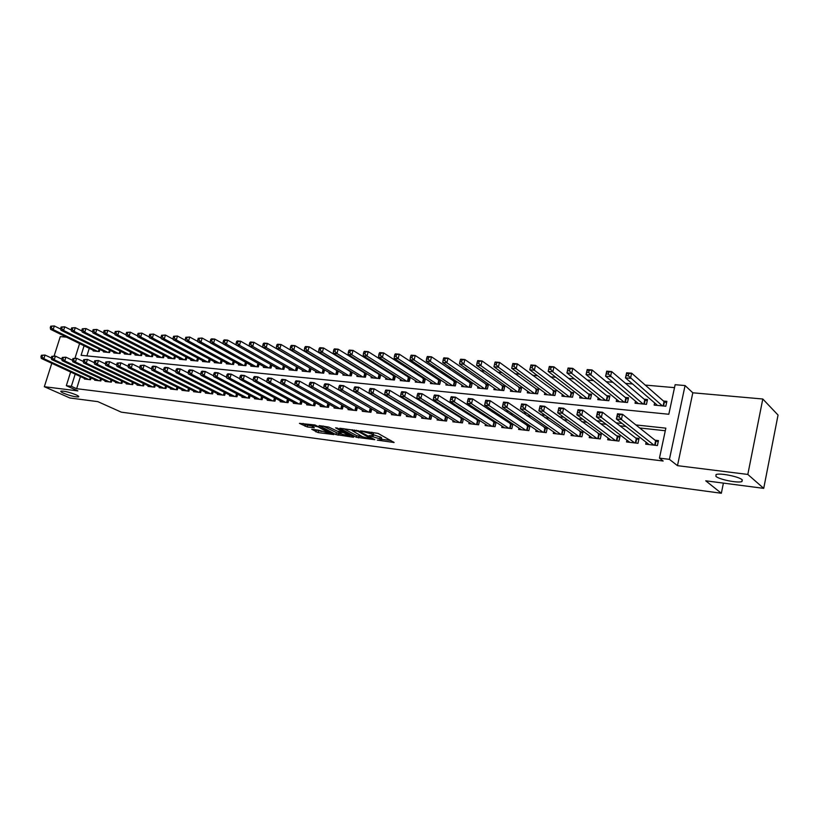 <?xml version="1.0" encoding="UTF-8"?>
<svg xmlns="http://www.w3.org/2000/svg" width="819" height="819" viewBox="0 0 819 819"><rect width="100%" height="100%" fill="white"/><g stroke="black" fill="none" stroke-linecap="round" stroke-linejoin="round"><path stroke-width="1.23" d="M377.283 440.131L394.123 442.506L378.04 433.384L360.544 430.845L371.478 433.916L373.495 435.636L369.072 435.636L381.07 439.199L381.715 440.151L377.283 440.131M76.024 394.809C69.083 392.086 64.036 390.868 60.903 391.134C60.411 391.492 61.312 392.188 63.585 393.222C70.506 395.925 75.522 397.133 78.644 396.867C79.136 396.509 78.266 395.823 76.024 394.809M742.137 479.75C738.912 476.566 719.614 472.758 716.031 474.58L715.949 476.412C719.348 479.586 738.226 483.323 741.963 481.541L742.137 479.75M311.732 429.269L318.13 432.606L333.865 434.582L314.987 424.969L299.406 423.362L307.279 426.955L314.363 427.784L310.647 425.174L318.243 426.894L329.688 433.394L318.181 430.108L311.732 429.269M80.436 376.566L76.638 388.697L71.366 386.312L66.329 385.698L70.629 372.021M763.717 488.359L747.819 474.436L762.796 399.007L778.05 415.059L763.717 488.359L705.722 480.804L721.355 493.253L121.273 412.152L97.84 401.638L69.902 397.993L44.328 386.711L77.877 390.898L66.329 385.698M762.796 399.007L692.813 392.792L677.477 465.663L747.819 474.436M677.477 465.663L669.43 459.357L659.449 458.128L665.847 428.153L635.882 424.938M76.638 388.697L663.175 461.015L659.449 458.128M356.296 437.264L374.815 439.701L358.753 430.927L339.844 428.235L356.296 437.264L356.726 435.667L362.551 436.783M353.542 437.264L335.892 434.582L319.256 425.604L328.767 427.098L337.684 431.316L342.762 431.879L335.585 427.856L337.459 428.102L353.665 436.793M66.482 337.152L60.289 336.599L54.115 355.978M51.792 363.298L44.328 386.711M309.459 367.711L308.947 367.659M323.116 368.99L322.389 368.929M336.998 370.301L336.046 370.208M351.095 371.621L349.918 371.519M365.438 372.973L364.015 372.84M380.006 374.344L378.347 374.191M394.83 375.737L392.905 375.563M409.889 377.16L407.719 376.955M425.215 378.603L422.768 378.368M430.774 382.217L430.446 383.497L439.69 384.398L440.786 380.067L438.073 379.811M446.232 383.671L445.905 384.991L455.303 385.903L456.398 381.531L453.644 381.275M461.967 385.135L461.629 386.507L471.191 387.438L472.276 383.026L469.482 382.77M477.968 386.629L477.62 388.052L487.346 388.994L488.441 384.551L485.585 384.285M494.256 388.145L493.888 389.629L503.787 390.581L504.873 386.097L501.975 385.821M510.821 389.69L510.452 391.226L520.526 392.199L521.611 387.674L518.662 387.397M527.682 391.257L527.303 392.854L537.561 393.837L538.636 389.271L535.636 388.994M544.85 392.844L544.451 394.502L554.893 395.516L555.968 390.909L552.917 390.622M562.315 394.461L561.916 396.191L572.542 397.215L573.617 392.567L570.505 392.27M580.108 396.099L579.698 397.911L590.519 398.955L591.584 394.256L588.421 393.959M598.228 397.768L597.798 399.652L608.824 400.716L609.889 395.976L606.664 395.679M616.687 399.457L616.246 401.433L627.477 402.518L628.531 397.737L625.245 397.43M635.483 401.177L635.032 403.245L646.467 404.351L647.522 399.518L644.174 399.211M646.13 442.25L645.71 444.185L657.401 445.546L658.456 440.602L655.036 440.212M626.934 440.12L626.525 441.963L637.991 443.294L639.055 438.4L635.708 438.011M608.097 438.011L607.698 439.772L618.959 441.083L620.024 436.23L616.727 435.862M589.598 435.943L589.219 437.633L600.266 438.912L601.341 434.111L598.116 433.742M571.447 433.916L571.078 435.524L581.93 436.783L583.005 432.033L579.832 431.664M553.634 431.91L553.275 433.456L563.922 434.694L565.008 429.985L561.885 429.627M536.128 429.944L535.78 431.429L546.232 432.637L547.327 427.968L544.266 427.62M518.939 428.009L518.601 429.432L528.869 430.62L529.965 426.003L526.955 425.655M502.057 426.105L501.73 427.467L511.814 428.644L512.909 424.058L509.961 423.73M485.462 424.232L485.145 425.542L495.055 426.699L496.14 422.225M469.164 422.389L468.847 423.658L478.593 424.785L479.647 420.485M453.142 420.577L452.835 421.795L462.418 422.901L463.441 418.765M437.397 418.785L437.1 419.963L446.509 421.058L447.512 417.066M421.918 417.035L421.631 418.171L430.876 419.246L431.848 415.397M406.695 415.305L406.408 416.4L415.509 417.465L416.462 413.738M391.728 413.605L391.451 414.67L400.399 415.704L401.33 412.111M377.006 411.926L376.74 412.96L385.534 413.984L386.445 410.503M362.53 410.288L362.264 411.281L370.925 412.285L371.806 408.916M348.28 408.661L348.024 409.623L356.541 410.616L357.412 407.36M334.275 407.063L334.019 407.995L342.393 408.968L343.243 405.814M320.475 405.487L320.229 406.398L328.48 407.35L329.299 404.299M306.91 403.941L306.664 404.821L314.783 405.763L315.591 402.794M293.55 402.416L293.315 403.276L301.3 404.197L302.088 401.32M280.395 400.921L280.17 401.75L288.032 402.661L288.8 399.867M267.455 399.437L267.229 400.245L274.969 401.146L275.727 398.423M254.709 397.983L254.484 398.761L262.1 399.652L262.848 397.01M242.148 396.539L241.933 397.307L249.437 398.177L250.164 395.608M229.791 395.127L229.576 395.874L236.967 396.734L237.684 394.236M217.608 393.734L217.404 394.461L224.682 395.301L225.379 392.874M205.61 392.362L205.405 393.069L212.582 393.898L213.268 391.533M193.796 391.011L193.591 391.697L200.665 392.516L201.331 390.213M182.146 389.67L181.951 390.346L188.913 391.154L189.578 388.902M170.669 388.36L170.475 389.015L177.344 389.803L177.989 387.612M159.367 387.059L159.173 387.694L165.94 388.482L166.574 386.343M148.219 385.78L148.034 386.404L154.699 387.182L155.323 385.094M137.234 384.521L137.049 385.125L143.622 385.892L144.236 383.855M126.402 383.282L126.218 383.876L132.698 384.623L133.302 382.637M115.714 382.053L115.54 382.627L121.929 383.374L122.522 381.429M105.19 380.845L105.016 381.408L111.312 382.145L111.896 380.241M94.799 379.647L94.635 380.2L100.839 380.927L101.413 379.074M665.294 430.743L639.68 427.968M625.982 426.484L620.014 425.839M606.234 424.344L600.716 423.74M586.875 422.246L581.797 421.693M567.884 420.178L563.226 419.676M549.262 418.161L544.993 417.7M530.988 416.175L527.108 415.755M513.052 414.23L509.551 413.851M495.444 412.326L492.311 411.988M478.163 410.452L475.378 410.145M461.199 408.609L458.742 408.343M444.533 406.797L442.403 406.572M428.163 405.026L426.351 404.832M412.09 403.286L410.585 403.122M396.294 401.566L395.075 401.433M380.774 399.887L379.842 399.785M365.509 398.229L364.864 398.157M496.007 422.143L493.253 421.826M479.258 420.239L476.842 419.963M462.817 418.366L460.718 418.13M446.652 416.533L444.86 416.328M430.763 414.731L429.279 414.557M415.151 412.95L413.953 412.817M399.805 411.21L398.894 411.107M384.715 409.5L384.07 409.418M91.083 377.917L90.52 379.729L84.388 379.013L84.562 378.47M674.508 387.643L645.239 385.084M632.585 383.988L625.542 383.374M612.837 382.268L606.224 381.685M593.468 380.579L587.274 380.036M574.477 378.921L568.673 378.419M555.835 377.303L550.419 376.832M537.551 375.706L532.514 375.266M519.604 374.14L514.926 373.73M501.986 372.604L497.655 372.225M484.694 371.099L480.702 370.751M467.721 369.625L464.045 369.297M451.044 368.171L447.676 367.874M434.664 366.738L431.603 366.472M418.57 365.335L415.806 365.1M402.753 363.964L400.276 363.749M387.223 362.612L385.012 362.418M371.949 361.281L370.014 361.107M356.941 359.971L355.251 359.817M342.178 358.681L340.745 358.558M327.672 357.422L326.474 357.319M313.401 356.173L312.438 356.091M299.365 354.955L298.628 354.893M285.565 353.747L285.043 353.706M89.261 348.331L86.896 355.896M654.637 402.917L654.166 405.098L665.827 406.224L666.871 401.341L663.462 401.023M425.399 378.726L424.334 382.913L415.243 382.033L415.561 380.794M410.278 377.405L409.234 381.459L400.296 380.589L400.604 379.392M395.403 376.105L394.379 380.016L385.595 379.177L385.892 378.02M380.774 374.826L379.781 378.613L371.13 377.774L371.427 376.658M366.38 373.556L365.407 377.221L356.889 376.402L357.186 375.317M352.221 372.307L351.269 375.86L342.895 375.051L343.171 373.996M338.288 371.068L337.356 374.518L329.115 373.72L329.392 372.696M324.57 369.85L323.659 373.198L315.55 372.41L315.817 371.416M311.077 368.652L310.176 371.898L302.191 371.12L302.457 370.157M297.788 367.465L296.908 370.608L289.046 369.85L289.312 368.919M284.705 366.288L283.845 369.349L276.105 368.601L276.361 367.69M271.826 365.131L270.987 368.11L263.36 367.373L263.616 366.492M259.142 363.994L258.323 366.892L250.809 366.165L251.054 365.305M246.652 362.868L245.843 365.683L238.452 364.967L238.687 364.127M234.347 361.752L233.558 364.496L226.269 363.79L226.505 362.981M222.225 360.657L221.447 363.329L214.271 362.633L214.506 361.844M210.288 359.572L209.521 362.172L202.457 361.496L202.682 360.718M198.515 358.507L197.768 361.046L190.807 360.37L191.032 359.613M186.927 357.453L186.189 359.92L179.32 359.265L179.545 358.527M175.501 356.408L174.775 358.824L168.008 358.169L168.223 357.453M164.24 355.385L163.534 357.739L156.859 357.094L157.074 356.388M153.133 354.371L152.447 356.664L145.864 356.03L146.069 355.344M142.189 353.368L141.513 355.61L135.022 354.985L135.227 354.32M131.398 352.385L130.733 354.576L124.334 353.951L124.539 353.296M120.762 351.402L120.106 353.542L113.8 352.938L113.995 352.303M110.268 350.44L109.623 352.539L103.409 351.935L103.593 351.31M99.918 349.498L99.283 351.535L93.151 350.941L93.346 350.337M721.355 493.253L723.402 483.108M84.081 345.792L81.091 355.313L668.816 414.26L675.132 384.705L685.063 385.554L669.43 459.357M692.813 392.792L685.063 385.554M75.01 358.118L79.586 343.581M75.184 374.129L71.366 386.312M622.123 423.464L616.134 422.819M602.293 421.335L596.754 420.741M582.862 419.256L577.753 418.704M563.8 417.209L559.111 416.707M545.106 415.213L540.827 414.752M526.76 413.237L522.87 412.827M508.763 411.312L505.251 410.933M491.093 409.418L487.95 409.08M473.751 407.565L470.956 407.258M456.736 405.733L454.269 405.477M440.018 403.941L437.889 403.716M423.597 402.19L421.785 401.996M407.473 400.46L405.968 400.296M391.636 398.761L390.417 398.628M376.075 397.092L375.143 396.99M360.78 395.454L360.125 395.382M381.818 439.752L381.49 437.571L381.07 439.199M373.71 434.828L381.49 437.571M373.597 435.237L373.259 433.016L372.829 434.664M371.785 432.207L373.259 433.016M381.93 439.322L390.827 440.479M343.673 428.624L356.726 435.667M371.621 439.127L357.831 431.224L352.129 430.538L362.53 436.773L371.621 439.127M350.798 435.247L350.163 435.165M341.892 434.09L338.513 433.65L338.083 435.227M323.136 426.013L338.513 433.65M342.291 434.305L349.938 436.025L343.376 432.565L338.308 432.002L342.291 434.305M303.071 423.454L305.518 424.733L310.933 425.788M315.039 429.699L321.713 431.449M626.259 375.563L628.275 375.737L628.736 373.689L626.719 373.525L625.47 377.887L626.607 372.788L631.644 373.198L630.507 378.306L625.47 377.887L657.555 405.425M666.564 402.774L664.045 401.535L631.644 373.198L628.736 373.689M662.417 405.896L628.275 375.737M626.607 372.788L626.719 373.525M619.144 416.912L619.604 414.844L617.587 414.639L617.127 416.707L619.144 416.912L621.406 419.482L616.349 418.949L617.495 413.79L622.542 414.301L621.406 419.482L653.971 445.147M649.109 444.584L616.349 418.949L617.127 416.707M619.604 414.844L622.542 414.301L655.63 440.683L658.189 441.881M617.587 414.639L617.495 413.79M606.316 373.904L608.292 374.068L608.742 372.051L606.766 371.887L605.579 376.208L606.715 371.161L611.65 371.57L610.513 376.617L605.579 376.208L638.349 403.572M647.225 400.911L644.768 399.713L611.65 371.57L608.742 372.051M643.12 404.033L608.292 374.068M606.715 371.161L606.766 371.887M586.752 372.276L588.697 372.44L589.148 370.434L587.213 370.28L586.066 374.559L587.213 369.564L592.045 369.963L590.909 374.969L586.066 374.559L619.502 401.75M628.234 399.088L625.849 397.932L592.045 369.963L589.148 370.434M624.18 402.201L590.909 374.969L588.697 372.44M587.213 369.564L587.213 370.28M567.577 370.679L569.471 370.843L569.932 368.857L568.038 368.704L566.932 372.942L568.079 367.997L572.829 368.386L571.682 373.341L566.932 372.942L601.003 399.969M609.592 397.287L607.278 396.181L572.829 368.386L569.932 368.857M605.599 400.409L571.682 373.341L569.471 370.843M568.079 367.997L568.038 368.704M548.761 369.113L550.624 369.267L551.095 367.311L549.221 367.158L548.167 371.355L549.314 366.462L553.972 366.851L552.825 371.754L548.167 371.355L582.841 398.208M591.298 395.536L589.045 394.461L553.972 366.851L551.095 367.311M587.346 398.648L552.825 371.754L550.624 369.267M549.314 366.462L549.221 367.158M599.119 414.834L599.58 412.776L597.594 412.571L597.133 414.629L599.119 414.834L601.361 417.373L596.406 416.851L597.563 411.742L602.508 412.244L601.361 417.373L634.633 442.905M629.862 442.352L596.406 416.851L597.133 414.629M599.58 412.776L602.508 412.244L636.312 438.493L638.789 439.639M597.594 412.571L597.563 411.742M579.473 412.786L579.944 410.759L577.999 410.554L577.528 412.581L579.473 412.786L581.715 415.305L576.863 414.793L578.019 409.735L582.872 410.237L581.715 415.305L615.663 440.704M610.974 440.151L576.863 414.793L577.528 412.581M579.944 410.759L582.872 410.237L617.352 436.332L619.758 437.438M577.999 410.554L578.019 409.735M560.216 410.78L560.687 408.773L558.783 408.579L558.312 410.585L560.216 410.78L562.448 413.278L557.688 412.776L558.855 407.77L563.605 408.261L562.448 413.278L597.031 438.534M592.434 438.001L557.688 412.776L558.312 410.585M560.687 408.773L563.605 408.261L601.085 435.278M558.783 408.579L558.855 407.77M541.339 408.814L541.809 406.828L539.936 406.633L539.465 408.62L541.339 408.814L543.56 411.292L538.892 410.8L540.059 405.835L544.717 406.316L543.56 411.292L578.746 436.414M574.232 435.892L538.892 410.8L539.465 408.62M541.809 406.828L544.717 406.316L582.749 433.159M539.936 406.633L540.059 405.835M530.313 367.577L532.135 367.731L532.606 365.786L530.773 365.643L529.76 369.809L530.917 364.957L535.483 365.335L534.326 370.188L529.76 369.809L565.008 396.488M573.331 393.806L535.483 365.335L532.606 365.786M569.43 396.918L534.326 370.188L532.135 367.731M530.917 364.957L530.773 365.643M522.819 406.889L523.29 404.924L521.457 404.729L520.986 406.695L522.819 406.889L525.02 409.336L520.444 408.855L521.621 403.951L526.197 404.422L525.02 409.336L560.8 434.326M556.367 433.814L520.444 408.855L520.986 406.695M523.29 404.924L526.197 404.422L564.752 431.081M521.457 404.729L521.621 403.951M512.663 364.148L512.203 366.073L513.994 366.226L514.465 364.301L512.663 364.148L512.848 363.482L517.332 363.851L516.175 368.663L511.691 368.284L547.491 394.799M555.691 392.106L517.332 363.851L514.465 364.301M551.842 395.219L516.175 368.663L513.994 366.226M511.691 368.284L512.203 366.073M503.316 402.866L502.846 404.811L504.647 404.995L505.118 403.05L503.316 402.866L503.531 402.088L508.015 402.549L506.848 407.422L543.171 432.278M504.647 404.995L506.848 407.422L502.354 406.951L538.82 431.777M505.118 403.05L508.015 402.549L547.072 429.043M502.846 404.811L502.354 406.951M494.901 362.684L494.43 364.598L496.201 364.742L496.662 362.837L494.901 362.684L495.126 362.029L499.529 362.387L498.361 367.158L493.97 366.779L530.282 393.14M538.359 390.448L499.529 362.387L496.662 362.837M534.551 393.55L498.361 367.158L496.201 364.742M493.97 366.779L494.43 364.598M485.524 401.034L485.053 402.958L486.824 403.143L487.295 401.208L485.524 401.034L485.78 400.266L490.182 400.726L489.004 405.548L525.859 430.272M486.824 403.143L489.004 405.548L484.602 405.088L521.58 429.78M487.295 401.208L490.182 400.726L529.719 427.047M485.053 402.958L484.602 405.088M477.467 361.251L476.996 363.145L478.726 363.288L479.187 361.394L477.467 361.251L477.733 360.606L482.053 360.964L480.886 365.683L476.566 365.315L513.38 391.502M521.334 388.81L482.053 360.964L479.187 361.394M517.577 391.912L480.886 365.683L478.726 363.288M476.566 365.315L476.996 363.145M468.069 399.232L467.588 401.146L469.328 401.32L469.799 399.406L468.069 399.232L468.355 398.484L472.686 398.925L471.498 403.706L508.865 428.296M469.328 401.32L471.498 403.706L467.178 403.255L504.658 427.815M469.799 399.406L472.686 398.925L512.663 425.081M467.588 401.146L467.178 403.255M460.339 359.848L459.879 361.722L461.568 361.855L462.039 359.991L460.339 359.848L460.647 359.203L464.895 359.551L463.728 364.23L459.479 363.871L496.764 389.905M504.606 387.213L464.895 359.551L462.039 359.991M500.89 390.305L463.728 364.23L461.568 361.855M459.479 363.871L459.879 361.722M450.921 397.461L450.45 399.355L452.149 399.539L452.62 397.635L450.921 397.461L451.259 396.724L455.507 397.164L454.32 401.894L492.158 426.361M452.149 399.539L454.32 401.894L450.071 401.453L488.022 425.88M452.62 397.635L455.507 397.164L495.915 423.147M450.45 399.355L450.071 401.453M443.529 358.466L443.069 360.319L444.727 360.452L445.198 358.599L443.529 358.466L443.878 357.831L448.044 358.179L446.877 362.807L442.71 362.459L480.446 388.329M488.175 385.636L448.044 358.179L445.198 358.599M484.5 388.718L446.877 362.807L444.727 360.452M442.71 362.459L443.069 360.319M434.101 395.731L433.62 397.604L435.288 397.778L435.769 395.905L434.101 395.731L434.469 395.004L438.636 395.434L437.448 400.122L475.737 424.457M435.288 397.778L437.448 400.122L433.282 399.682L471.683 423.986M435.769 395.905L438.636 395.434L479.453 421.253M433.62 397.604L433.282 399.682M427.027 357.104L426.556 358.947L428.194 359.08L428.665 357.248L427.027 357.104L427.405 356.49L431.5 356.818L430.323 361.414L426.238 361.066L464.404 386.783M472.02 384.08L431.5 356.818L428.665 357.248M468.386 387.162L430.323 361.414L428.194 359.08M426.238 361.066L426.556 358.947M417.577 394.031L417.096 395.884L418.734 396.058L419.215 394.195L417.577 394.031L417.977 393.315L422.072 393.734L420.884 398.382L459.613 422.584M418.734 396.058L420.884 398.382L416.799 397.952L455.62 422.113M419.215 394.195L422.072 393.734L463.288 419.389M417.096 395.884L416.799 397.952M410.81 355.774L410.339 357.596L411.957 357.729L412.428 355.907L410.81 355.774L411.23 355.159L415.253 355.497L414.076 360.043L410.053 359.705L448.638 385.258M456.142 382.565L415.253 355.497L412.428 355.907M452.549 385.636L414.076 360.043L411.957 357.729M410.053 359.705L410.339 357.596M401.351 392.352L400.87 394.195L402.477 394.369L402.958 392.526L401.351 392.352L401.791 391.656L405.814 392.066L404.627 396.672L443.755 420.741M402.477 394.369L404.627 396.672L400.604 396.242L439.834 420.28M402.958 392.526L405.814 392.066L447.389 417.557M400.87 394.195L400.604 396.242M394.891 354.463L394.42 356.265L395.997 356.398L396.468 354.596L394.891 354.463L395.342 353.859L399.283 354.187L398.116 358.691L394.164 358.364L433.128 383.763M440.53 381.07L399.283 354.187L396.468 354.596M436.977 384.131L398.116 358.691L395.997 356.398M394.164 358.364L394.42 356.265M385.411 390.714L384.93 392.536L386.517 392.7L386.988 390.878L385.411 390.714L385.882 390.018L389.834 390.428L388.646 394.983L428.173 418.929M386.517 392.7L388.646 394.983L384.695 394.574L424.314 418.478M386.988 390.878L389.834 390.428L431.756 415.755M384.93 392.536L384.695 394.574M379.238 353.184L378.767 354.965L380.323 355.098L380.794 353.306L379.238 353.184L379.729 352.59L383.599 352.907L382.422 357.371L378.552 357.043L417.885 382.289M425.184 379.596L383.599 352.907L380.794 353.306M421.672 382.657L382.422 357.371L380.323 355.098M378.552 357.043L378.767 354.965M369.748 389.097L369.277 390.909L370.823 391.072L371.304 389.26L369.748 389.097L370.26 388.421L374.14 388.81L372.952 393.335L412.848 417.147M370.823 391.072L372.952 393.335L369.072 392.925L409.06 416.707M371.304 389.26L374.14 388.81L416.4 413.994M369.277 390.909L369.072 392.925M363.861 351.914L363.39 353.685L364.916 353.818L365.387 352.047L363.861 351.914L364.383 351.331L368.192 351.638L367.014 356.07L363.206 355.743L402.897 380.845M410.084 378.153L368.192 351.638L365.387 352.047M406.613 381.204L367.014 356.07L364.916 353.818M363.206 355.743L363.39 353.685M354.371 387.52L353.89 389.312L355.415 389.465L355.896 387.674L354.371 387.52L354.903 386.844L358.722 387.233L357.524 391.707L397.778 415.397M355.415 389.465L357.524 391.707L353.716 391.308L394.052 414.967M355.896 387.674L358.722 387.233L401.29 412.254M353.89 389.312L353.716 391.308M348.751 350.675L348.28 352.426L349.785 352.559L350.256 350.798L348.751 350.675L349.303 350.092L353.05 350.399L351.863 354.791L348.126 354.473L388.145 379.422M395.239 376.73L353.05 350.399L350.256 350.798M391.81 379.77L351.863 354.791L349.785 352.559M348.126 354.473L348.28 352.426M339.25 385.954L338.769 387.735L340.274 387.889L340.745 386.118L339.25 385.954L339.824 385.288L343.57 385.677L342.373 390.12L382.964 413.677M340.274 387.889L342.373 390.12L338.626 389.721L379.299 413.257M340.745 386.118L343.57 385.677L386.435 410.544M338.769 387.735L338.626 389.721M333.906 349.457L333.425 351.197L334.899 351.32L335.38 349.58L333.906 349.457L334.48 348.884L338.155 349.181L336.978 353.532L333.292 353.224L373.638 378.02M380.64 375.337L338.155 349.181L335.38 349.58M377.242 378.368L336.978 353.532L334.899 351.32M333.292 353.224L333.425 351.197M324.396 384.428L323.914 386.189L325.389 386.343L325.87 384.582L324.396 384.428L324.989 383.773L328.675 384.152L327.477 388.554L368.386 411.988M325.389 386.343L327.477 388.554L323.802 388.165L364.783 411.568M325.87 384.582L328.675 384.152L371.437 408.712M323.914 386.189L323.802 388.165M319.297 348.249L318.826 349.979L320.28 350.102L320.751 348.372L319.297 348.249L319.901 347.686L323.525 347.983L322.338 352.293L318.724 351.986L359.367 376.638M366.267 373.966L323.525 347.983L320.751 348.372M362.919 376.986L322.338 352.293L320.28 350.102M318.724 351.986L318.826 349.979M309.787 382.923L309.306 384.664L310.759 384.817L311.23 383.077L309.787 382.923L310.411 382.278L314.035 382.647L312.838 387.008L354.054 410.329M310.759 384.817L312.838 387.008L309.224 386.629L350.501 409.909M311.23 383.077L314.035 382.647L356.449 406.818M309.306 384.664L309.224 386.629M304.944 347.072L304.473 348.781L305.897 348.904L306.367 347.195L304.944 347.072L305.569 346.519L309.132 346.806L307.954 351.085L304.392 350.778L345.321 375.286M352.139 372.614L309.132 346.806L306.367 347.195M348.812 375.624L307.954 351.085L305.897 348.904M304.392 350.778L304.473 348.781M295.424 381.439L294.942 383.169L296.376 383.323L296.847 381.593L295.424 381.439L296.079 380.804L299.641 381.173L298.444 385.493L339.946 408.691M296.376 383.323L298.444 385.493L294.891 385.114L336.455 408.282M296.847 381.593L299.641 381.173L309.224 386.578M294.942 383.169L294.891 385.114M290.827 345.915L290.356 347.604L291.748 347.727L292.229 346.027L290.827 345.915L291.482 345.362L294.983 345.649L293.796 349.887L290.305 349.59L331.511 373.955M338.227 371.283L294.983 345.649L292.229 346.027M334.94 374.283L293.796 349.887L291.748 347.727M290.305 349.59L290.356 347.604M281.306 379.985L280.825 381.705L282.227 381.849L282.709 380.129L281.306 379.985L281.992 379.361L285.493 379.719L284.295 384.009L326.064 407.074M282.227 381.849L284.295 384.009L280.794 383.64L322.635 406.674M282.709 380.129L285.493 379.719L294.891 384.961M280.825 381.705L280.794 383.64M276.935 344.768L276.464 346.447L277.846 346.57L278.317 344.881L276.935 344.768L277.621 344.226L281.06 344.512L279.883 348.71L276.443 348.423L317.905 372.635M324.539 369.973L281.06 344.512L278.317 344.881M321.283 372.962L279.883 348.71L277.846 346.57M276.443 348.423L276.464 346.447M267.424 378.562L266.943 380.262L268.325 380.405L268.796 378.695L267.424 378.562L268.13 377.938L271.57 378.286L270.372 382.534L312.408 405.487M268.325 380.405L270.372 382.534L266.933 382.176L309.029 405.098M268.796 378.695L271.57 378.286L280.794 383.374M266.943 380.262L266.933 382.176M263.278 343.652L262.807 345.311L264.168 345.423L264.639 343.765L263.278 343.652L263.984 343.11L267.373 343.386L266.195 347.553L262.807 347.266L304.514 371.345M311.056 368.693L267.373 343.386L264.639 343.765M307.842 371.672L266.195 347.553L264.168 345.423M262.807 347.266L262.807 345.311M253.767 377.149L253.286 378.839L254.637 378.982L255.118 377.293L253.767 377.149L254.494 376.535L257.883 376.883L256.685 381.101L298.966 403.931M254.637 378.982L256.685 381.101L253.306 380.743L295.639 403.542M255.118 377.293L257.883 376.883L266.933 381.818M253.286 378.839L253.306 380.743M249.846 342.547L249.375 344.195L250.706 344.308L251.177 342.649L249.846 342.547L250.573 342.014L253.91 342.291L252.723 346.417L249.396 346.14L291.339 370.075M297.543 367.322L253.91 342.291L251.177 342.649M294.615 370.393L252.723 346.417L250.706 344.308M249.396 346.14L249.375 344.195M240.336 375.767L239.854 377.436L241.185 377.579L241.666 375.901L240.336 375.767L241.083 375.163L244.42 375.501L243.223 379.678L285.729 402.395M241.185 377.579L243.223 379.678L239.895 379.33L282.453 402.016M241.666 375.901L244.42 375.501L253.296 380.292M239.854 377.436L239.895 379.33M236.63 341.462L236.148 343.1L237.459 343.202L237.94 341.564L236.63 341.462L237.377 340.939L240.653 341.206L239.476 345.301L236.2 345.024L278.358 368.826M282.964 369.267L283.917 365.847L240.653 341.206L237.94 341.564M281.582 369.134L239.476 345.301L237.459 343.202M223.618 340.387L223.147 342.014L224.437 342.117L224.908 340.499L223.618 340.387L224.386 339.875L227.621 340.131L236.2 344.983L236.148 343.1M227.119 374.406L226.638 376.064L227.948 376.197L228.429 374.539L227.119 374.406L227.897 373.812L231.173 374.14L229.975 378.286L272.696 400.88M227.948 376.197L229.975 378.286L226.699 377.938L269.471 400.501M228.429 374.539L231.173 374.14L239.885 378.787M226.638 376.064L226.699 377.938M268.755 367.895L226.433 344.195L223.208 343.929L265.581 367.588M224.908 340.499L227.621 340.131L226.433 344.195L224.437 342.117M223.208 343.929L223.147 342.014M214.107 373.065L213.636 374.713L214.926 374.846L215.407 373.198L214.107 373.065L214.906 372.471L218.141 372.809L216.943 376.914L259.879 399.385M214.926 374.846L216.943 376.914L213.718 376.576L256.695 399.017M215.407 373.198L218.141 372.809L226.679 377.313M213.636 374.713L213.718 376.576M210.811 339.332L210.34 340.95L211.609 341.052L212.08 339.445L210.811 339.332L211.609 338.82L214.783 339.086L213.605 343.12L210.432 342.844L252.989 366.369M223.208 343.785L214.783 339.086L212.08 339.445M256.122 366.677L213.605 343.12L211.609 341.052M210.432 342.844L210.34 340.95M201.31 371.744L200.839 373.382L202.109 373.505L202.59 371.877L201.31 371.744L202.129 371.161L205.313 371.488L204.115 375.563L247.246 397.921M202.109 373.505L204.115 375.563L200.942 375.235L244.113 397.563M202.59 371.877L205.313 371.488L213.687 375.87M200.839 373.382L200.942 375.235M198.208 338.298L197.737 339.895L198.986 340.008L199.457 338.401L198.208 338.298L202.15 338.052L200.972 342.055L197.85 341.789L240.602 365.172M210.422 342.618L202.15 338.052L199.457 338.401M243.683 365.479L200.972 342.055L198.986 340.008M197.85 341.789L197.737 339.895M188.718 370.454L188.247 372.061L189.496 372.195L189.967 370.577L188.718 370.454L189.558 369.871L192.68 370.198L191.492 374.242L234.807 396.478M189.496 372.195L191.492 374.242L188.37 373.904L231.726 396.12M189.967 370.577L192.68 370.198L200.901 374.447M188.247 372.061L188.37 373.904M185.811 337.285L185.329 338.871L186.568 338.974L187.039 337.377L185.811 337.285L189.721 337.039L188.544 341.001L185.463 340.745L228.388 363.994M197.829 341.472L189.721 337.039L187.039 337.377M231.429 364.291L188.544 341.001L186.568 338.974M185.463 340.745L185.329 338.871M176.32 369.174L175.85 370.772L177.078 370.905L177.559 369.297L176.32 369.174L177.18 368.601L180.262 368.919L179.064 372.932L222.553 395.055M177.078 370.905L179.064 372.932L175.993 372.604L219.523 394.707M177.559 369.297L180.262 368.919L188.309 373.054M175.85 370.772L175.993 372.604M173.597 336.271L173.126 337.848L174.334 337.95L174.805 336.374L173.597 336.271L177.477 336.036L176.3 339.967L173.27 339.711L216.359 362.837M185.432 340.346L177.477 336.036L174.805 336.374M219.349 363.124L176.3 339.967L174.334 337.95M173.27 339.711L173.126 337.848M164.117 367.915L163.646 369.502L164.854 369.635L165.336 368.038L164.117 367.915L164.998 367.352L168.028 367.67L166.841 371.642L210.483 393.652M164.854 369.635L166.841 371.642L163.81 371.324L207.494 393.304M165.336 368.038L168.028 367.67L175.921 371.683M163.646 369.502L163.81 371.324M161.568 335.288L161.097 336.844L162.295 336.947L162.766 335.391L161.568 335.288L165.428 335.043L164.25 338.953L161.261 338.697L204.504 361.691M173.229 339.24L165.428 335.043L162.766 335.391M207.453 361.978L164.25 338.953L162.295 336.947M161.261 338.697L161.097 336.844M152.109 366.677L151.628 368.253L152.825 368.376L153.296 366.799L152.109 366.677L152.999 366.124L155.979 366.431L154.791 370.372L198.597 392.27M152.825 368.376L154.791 370.372L151.812 370.065L195.649 391.932M153.296 366.799L155.979 366.431L163.718 370.331M151.628 368.253L151.812 370.065M149.723 334.316L149.253 335.862L150.43 335.964L150.901 334.408L149.723 334.316L153.552 334.07L152.375 337.95L149.437 337.704L192.834 360.565M161.21 338.155L153.552 334.07L150.901 334.408M195.731 360.841L152.375 337.95L150.43 335.964M149.437 337.704L149.253 335.862M140.274 365.458L139.793 367.025L140.97 367.147L141.452 365.581L140.274 365.458L144.124 365.213L142.936 369.123L186.875 390.919M140.97 367.147L142.936 369.123L139.998 368.816L183.978 390.581M141.452 365.581L144.124 365.213L151.699 369M139.793 367.025L139.998 368.816M138.063 333.353L137.592 334.889L138.749 334.991L139.22 333.446L138.063 333.353L141.861 333.118L140.694 336.957L137.797 336.722L181.316 359.459M149.375 337.08L141.861 333.118L139.22 333.446M184.183 359.736L140.694 336.957L138.749 334.991M137.797 336.722L137.592 334.889M128.624 364.26L128.143 365.806L129.3 365.929L129.781 364.373L128.624 364.26L132.443 364.015L131.255 367.895L175.338 389.578M129.3 365.929L131.255 367.895L128.368 367.598L172.471 389.24M129.781 364.373L132.443 364.015L139.875 367.7M128.143 365.806L128.368 367.598M126.576 332.412L126.106 333.937L127.242 334.029L127.713 332.504L126.576 332.412L130.344 332.176L129.177 335.995L126.321 335.749L169.983 358.364M137.715 336.025L130.344 332.176L127.713 332.504M172.799 358.63L129.177 335.995L127.242 334.029M126.321 335.749L126.106 333.937M117.148 363.073L116.667 364.619L117.813 364.731L118.284 363.196L117.148 363.073L120.936 362.837L119.758 366.687L163.964 388.257M117.813 364.731L119.758 366.687L116.912 366.39L161.138 387.93M118.284 363.196L120.936 362.837L128.225 366.41M116.667 364.619L116.912 366.39M115.254 331.48L114.793 332.995L115.909 333.087L116.38 331.572L115.254 331.48L119.001 331.245L117.834 335.032L115.029 334.797L158.794 357.279M126.239 334.991L119.001 331.245L116.38 331.572M161.578 357.545L117.834 335.032L115.909 333.087M115.029 334.797L114.793 332.995M105.846 361.906L105.364 363.441L106.49 363.554L106.961 362.029L105.846 361.906L109.613 361.67L108.425 365.499L152.743 386.947M106.49 363.554L108.425 365.499L105.62 365.202L149.969 386.629M106.961 362.029L109.613 361.67L116.738 365.151M105.364 363.441L105.62 365.202M104.105 330.569L103.644 332.064L104.75 332.156L105.211 330.651L104.105 330.569L107.832 330.333L106.665 334.091L103.89 333.855L147.778 356.214M114.916 333.978L107.832 330.333L105.211 330.651M150.522 356.48L106.665 334.091L104.75 332.156M103.89 333.855L103.644 332.064M94.707 360.759L94.236 362.285L95.342 362.397L95.813 360.882L94.707 360.759L98.444 360.524L97.266 364.322L141.697 385.667M95.342 362.397L97.266 364.322L94.502 364.035L138.954 385.35M95.813 360.882L98.444 360.524L105.436 363.912M94.236 362.285L94.502 364.035M93.12 329.658L92.66 331.152L93.745 331.245L94.216 329.75L93.12 329.658L96.816 329.433L95.649 333.159L92.926 332.934L136.906 355.17M103.767 332.975L96.816 329.433L94.216 329.75M139.609 355.426L95.649 333.159L93.745 331.245M92.926 332.934L92.66 331.152M83.733 359.633L83.262 361.138L84.347 361.251L84.828 359.746L83.733 359.633L87.449 359.398L86.271 363.165L130.805 384.408M84.347 361.251L86.271 363.165L83.548 362.878L128.102 384.091M84.828 359.746L87.449 359.398L94.298 362.684M83.262 361.138L83.548 362.878M82.299 328.767L81.828 330.252L82.903 330.344L83.374 328.859L82.299 328.767L85.964 328.542L84.797 332.248L82.115 332.012L126.198 354.136M92.782 331.992L85.964 328.542L83.374 328.859M128.859 354.392L84.797 332.248L82.903 330.344M82.115 332.012L81.828 330.252M72.922 358.517L72.451 360.012L73.526 360.125L73.997 358.63L72.922 358.517L76.607 358.282L75.44 362.029L120.055 383.159M73.526 360.125L75.44 362.029L72.748 361.742L117.393 382.852M73.997 358.63L76.607 358.282L83.323 361.486M72.451 360.012L72.748 361.742M71.632 327.897L71.161 329.361L72.226 329.453L72.686 327.979L71.632 327.897L75.276 327.672L74.109 331.337L71.458 331.122L115.633 353.112M81.951 331.03L75.276 327.672L72.686 327.979M118.264 353.368L74.109 331.337L72.226 329.453M71.458 331.122L71.161 329.361M62.264 357.422L61.794 358.906L62.858 359.019L63.329 357.534L62.264 357.422L65.93 357.186L64.762 360.903L109.47 381.93M62.858 359.019L64.762 360.903L62.111 360.626L106.849 381.623M63.329 357.534L65.93 357.186L72.502 360.299M61.794 358.906L62.111 360.626M61.108 327.027L60.647 328.491L61.691 328.573L62.152 327.119L61.108 327.027L64.732 326.801L63.575 330.456L60.964 330.231L105.211 352.109M71.284 330.067L64.732 326.801L62.152 327.119M107.801 352.354L63.575 330.456L61.691 328.573M60.964 330.231L60.647 328.491M51.771 356.337L51.3 357.811L52.344 357.923L52.815 356.449L51.771 356.337L55.405 356.111L54.238 359.797L99.027 380.712M52.344 357.923L54.238 359.797L51.628 359.521L96.437 380.415M52.815 356.449L55.405 356.111L61.845 359.142M51.3 357.811L51.628 359.521M50.747 326.177L50.276 327.631L51.31 327.713L51.771 326.259L50.747 326.177L54.341 325.952L53.184 329.576L50.604 329.361L94.932 351.116M60.76 329.136L54.341 325.952L51.771 326.259M97.492 351.361L53.184 329.576L51.31 327.713M50.604 329.361L50.276 327.631M41.421 355.272L40.95 356.736L41.974 356.838L42.445 355.374L41.421 355.272L45.035 355.047L43.868 358.702L88.728 379.514M41.974 356.838L43.868 358.702L41.298 358.435L86.169 379.217M42.445 355.374L45.035 355.047L51.331 357.985M40.95 356.736L41.298 358.435M362.438 431.019L362.295 431.531M370.782 435.595L370.649 436.107M380.18 436.834L379.75 438.472M372.686 435.759L372.532 436.343M371.908 432.278L371.478 433.916M364.322 431.255L364.189 431.777M393.55 441.994L393.417 442.506M358.937 436.312L358.507 437.909M372.133 438.237L371.949 438.923M357.995 430.62L357.831 431.224M356.378 430.241L356.245 430.753M354.402 429.995L354.269 430.507M336.322 433.005L335.892 434.582M342.711 430.917L342.526 431.572M349.518 434.572L349.344 435.227M345.782 432.565L345.598 433.22M343.673 431.429L343.376 432.565M329.228 431.961L329.054 432.596M318.407 426.259L318.243 426.894M307.709 425.378L307.279 426.955M305.518 424.733L305.088 426.31M318.56 431.04L318.13 432.606M316.39 430.405L315.96 431.961M664.455 401.781L663.554 405.999M664.045 401.535L663.093 405.958M654.657 445.229L655.63 440.683M655.118 445.28L656.05 440.929M645.188 399.959L644.277 404.146M644.768 399.713L643.816 404.095M626.269 398.177L625.358 402.313M625.849 397.932L624.887 402.272M607.708 396.427L606.787 400.522M607.278 396.181L606.316 400.481M589.475 394.707L588.554 398.761M589.045 394.461L588.083 398.72M635.329 442.987L636.312 438.493M635.79 443.038L636.732 438.728M616.369 440.786L617.352 436.332M616.83 440.837L617.782 436.568M597.757 438.615L598.74 434.213M598.218 438.677L599.17 434.449M579.483 436.496L580.476 432.135M579.954 436.558L580.906 432.36M571.58 393.007L570.648 397.031M571.15 392.772L570.178 396.99M561.547 434.418L562.54 430.088M562.018 434.469L562.981 430.323M554.002 391.349L553.071 395.342M553.562 391.113L552.59 395.29M543.929 432.371L544.932 428.081M544.41 432.422L545.362 428.317M536.732 389.721L535.8 393.673M536.302 389.486L535.319 393.622M526.627 430.364L527.631 426.115M527.108 430.415L528.071 426.341M519.768 388.124L518.826 392.035M519.328 387.878L518.345 391.984M509.633 428.388L510.636 424.181M510.114 428.45L511.087 424.406M503.101 386.548L502.16 390.428M502.661 386.312L501.678 390.376M492.936 426.453L493.949 422.287M493.427 426.504L494.389 422.512M486.721 385.002L485.78 388.841M486.281 384.766L485.288 388.8M476.535 424.549L477.549 420.413M477.016 424.6L477.989 420.638M470.618 383.476L469.676 387.285M470.178 383.241L469.185 387.244M460.411 422.676L461.425 418.581M460.902 422.727L461.875 418.806M454.791 381.982L453.849 385.759M454.35 381.756L453.357 385.718M444.563 420.833L445.577 416.779M445.055 420.894L446.027 416.994M439.24 380.518L438.288 384.254M438.789 380.282L437.796 384.213M428.982 419.021L430.006 415.008M429.484 419.082L430.456 415.223M423.935 379.074L422.993 382.78M423.495 378.839L422.491 382.739M413.667 417.25L414.69 413.257M414.168 417.301L415.141 413.482M408.896 377.651L407.944 381.326M408.446 377.426L407.452 381.285M398.607 415.499L399.631 411.547M399.109 415.561L400.082 411.762M394.093 376.249L393.14 379.903M393.642 376.023L392.649 379.852M383.804 413.779L384.817 409.858M384.295 413.841L385.278 410.073M379.535 374.877L378.583 378.501M379.084 374.652L378.091 378.45M369.236 412.09L370.249 408.2M369.727 412.141L370.71 408.415M365.213 373.525L364.26 377.109M364.762 373.3L363.759 377.068M354.903 410.421L355.927 406.572M355.395 410.483L356.378 406.787M351.126 372.195L350.174 375.757M350.675 371.969L349.672 375.706M340.796 408.783L341.81 405.006M341.298 408.845L342.26 405.262M337.254 370.884L336.302 374.416M336.804 370.659L335.8 374.365M326.924 407.176L327.917 403.521M327.426 407.238L328.358 403.767M323.607 369.594L322.655 373.095M323.157 369.379L322.154 373.044M313.267 405.589L314.24 402.057M313.769 405.651L314.691 402.303M310.166 368.325L309.213 371.795M309.715 368.11L308.712 371.754M299.836 404.033L300.778 400.604M300.338 404.084L301.228 400.849M296.949 367.076L295.987 370.526M296.488 366.861L295.485 370.475M286.599 402.498L287.52 399.17M287.111 402.549L287.981 399.416M283.466 365.632L282.463 369.215M273.577 400.982L274.478 397.768M274.089 401.044L274.928 398.003M271.079 364.711L270.147 368.028M270.628 364.455L269.635 367.977M260.759 399.488L261.64 396.365M261.261 399.549L262.09 396.611M258.425 363.595L257.514 366.81M257.975 363.339L257.012 366.758M248.126 398.024L248.986 394.993M248.638 398.085L249.447 395.229M245.966 362.489L245.076 365.612M245.516 362.244L244.574 365.561M235.698 396.58L236.537 393.642M236.2 396.642L236.988 393.878M233.691 361.404L232.821 364.424M233.251 361.159L232.32 364.373M223.444 395.157L224.273 392.301M223.956 395.219L224.723 392.536M221.601 360.319L220.751 363.257M221.161 360.084L220.25 363.216M211.384 393.755L212.182 390.98M211.886 393.816L212.643 391.216M209.695 359.265L208.865 362.111M209.244 359.019L208.354 362.059M199.498 392.383L200.286 389.68M200 392.434L200.737 389.905M197.963 358.21L197.144 360.984M197.512 357.975L196.642 360.933M187.786 391.021L188.554 388.39M188.288 391.083L189.005 388.615M186.394 357.176L185.596 359.869M185.944 356.941L185.094 359.817M176.239 389.68L176.996 387.121M176.75 389.742L177.457 387.346M174.99 356.152L174.212 358.773M174.549 355.917L173.71 358.722M164.865 388.36L165.612 385.872M165.377 388.421L166.062 386.097M163.759 355.139L162.991 357.688M163.309 354.903L162.49 357.637M153.655 387.059L154.381 384.633M154.167 387.121L154.842 384.858M152.682 354.136L151.935 356.623M152.232 353.91L151.433 356.572M142.608 385.769L143.325 383.415M143.11 385.831L143.775 383.64M141.769 353.153L141.032 355.569M141.318 352.928L140.53 355.518M131.716 384.51L132.412 382.217M132.217 384.572L132.873 382.432M130.999 352.18L130.282 354.525M130.549 351.955L129.781 354.484M120.977 383.261L121.662 381.019M121.478 383.323L122.113 381.244M120.383 351.218L119.687 353.501M119.932 350.993L119.175 353.46M110.391 382.033L111.056 379.852M110.893 382.094L111.517 380.067M109.92 350.266L109.234 352.498M109.47 350.041L108.722 352.446M99.949 380.825L100.604 378.695M100.45 380.876L101.054 378.91M99.59 349.334L98.925 351.505M99.15 349.109L98.413 351.453M89.65 379.627L90.295 377.549M90.151 379.688L90.745 377.764M742.29 479.893L741.963 481.541M372.307 438.329L372.123 439.045M352.334 429.729L352.129 430.538M342.977 431.06L342.792 431.767M350.225 434.95L350.02 435.718M338.462 431.418L338.308 432.002M329.965 432.35L329.76 433.108M310.841 424.447L310.647 425.174"/></g></svg>
